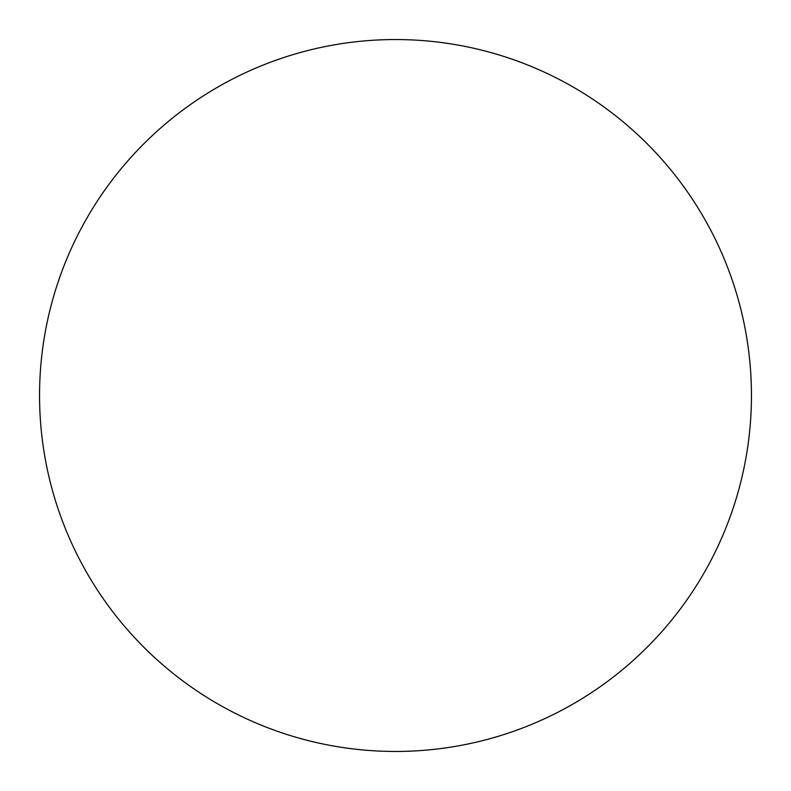 <?xml version="1.0" encoding="UTF-8"?>
<svg xmlns="http://www.w3.org/2000/svg" width="791" height="791" viewBox="0 0 791 791"><rect width="100%" height="100%" fill="white"/><g stroke="black" fill="none" stroke-linecap="round" stroke-linejoin="round"><path stroke-width="1.19" d="M39.55 395.5A355.95 355.95 0 0 1 395.5 39.55A355.95 355.95 0 0 1 751.45 395.5A355.95 355.95 0 0 1 395.5 751.45A355.95 355.95 0 0 1 39.55 395.5"/></g></svg>
